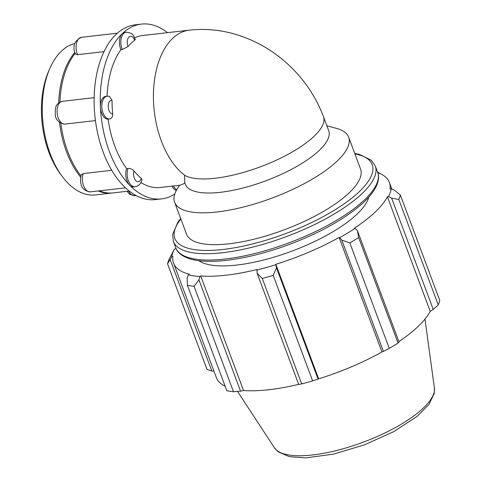 <?xml version="1.0" encoding="UTF-8"?>
<svg xmlns="http://www.w3.org/2000/svg" width="482" height="482" viewBox="0 0 482 482"><rect width="100%" height="100%" fill="white"/><g stroke="black" fill="none" stroke-linecap="round" stroke-linejoin="round"><path stroke-width="0.72" d="M126.2 32.18C134.038 33.053 133.46 36.264 135.297 39.404L134.635 40.295A76.499 43.94 83.5 0 0 128.049 46.549L122.314 49.538L120.928 49.7A11.478 6.591 -96.5 0 1 122.32 33.571A11.478 6.591 -96.5 0 1 124.814 32.336L126.2 32.18A11.478 6.591 83.5 0 0 122.314 49.538M107.167 96.171L109.39 96.28L112.059 100.322A76.499 43.94 83.5 0 0 112.71 113.999C112.794 116.795 111.728 118.464 109.516 118.994L108.131 119.15A11.478 6.591 -96.5 0 1 100.431 107.167A11.478 6.591 -96.5 0 1 105.775 96.334L107.167 96.171A11.478 6.591 83.5 0 0 101.901 108.095A11.478 6.591 83.5 0 0 109.516 118.994M176.322 190.456A11.478 6.591 -96.5 0 1 172.032 186.136M95.436 120.608L64.552 124.145C58.292 122.591 55.189 119.114 55.237 113.71C55.364 108.793 54.568 103.859 62.419 101.304L94.147 97.665M60.871 123.296A76.499 43.94 83.5 0 0 80.928 175.852M75.144 53.388A76.499 43.94 83.5 0 0 59.937 102.082M99.406 190.83A76.499 43.94 83.5 0 0 113.083 192.902L129.242 191.047M128.001 168.441C130.393 168.381 132.393 169.212 134.002 170.935A76.499 43.94 83.5 0 0 141.238 178.364L141.991 179.774C141.045 183.672 138.756 185.992 135.117 186.733A11.478 6.591 83.5 0 1 128.393 180.756A11.478 6.591 83.5 0 1 128.001 168.441L126.615 168.598A76.499 43.94 -96.5 0 1 108.131 119.15M135.117 186.733L133.731 186.895A11.478 6.591 -96.5 0 1 129.568 185.094A11.478 6.591 -96.5 0 1 126.615 168.598M83.253 173.574A11.478 6.591 -96.5 0 0 83.645 185.889A11.478 6.591 -96.5 0 0 90.369 191.866C79.819 190.794 79.861 181.172 81.229 174.852L83.253 173.574L111.776 170.297M104.01 51.64L77.566 54.671L75.385 54.008C72.252 46.368 74.276 40.807 81.452 37.313L117.361 33.192M174.761 194.035A87.971 50.532 -96.5 0 1 161.482 198.897L155.343 199.602A87.971 50.532 -96.5 0 1 123.422 185.799A87.971 50.532 -96.5 0 1 94.285 107.872A87.971 50.532 -96.5 0 1 116.174 34.276A87.971 50.532 -96.5 0 1 135.285 24.805L141.431 24.1A87.971 50.532 -96.5 0 1 167.531 32.656M140.943 182.521A76.499 43.94 -96.5 0 0 160.175 187.498L180.238 185.196L184.998 183.202M184.678 175.273A76.499 24.859 159.5 0 0 269.565 163.163A76.499 24.859 159.5 0 0 323.47 116.686L328.718 130.73A76.499 24.859 159.5 0 1 265.775 180.81A76.499 24.859 159.5 0 1 185.413 184.311L184.696 182.395L184.678 175.273A76.499 43.94 83.5 0 1 153.674 104.275A76.499 43.94 83.5 0 1 175.996 35.554A76.499 43.94 83.5 0 1 189.221 30.167L142.738 35.499A76.499 43.94 -96.5 0 0 134.665 37.807M107.052 96.183A76.499 43.94 -96.5 0 1 120.928 49.7M161.482 198.897A87.971 50.532 -96.5 0 1 129.568 185.094A87.971 50.532 -96.5 0 1 100.431 107.167A87.971 50.532 -96.5 0 1 122.32 33.571A87.971 50.532 -96.5 0 1 141.431 24.1M377.43 171.923L380.599 173.851M175.894 248.146A115.204 37.439 -20.5 0 0 175.544 248.802L174.406 249.08L169.074 259.328A123.874 40.259 -20.5 0 0 167.543 263.823L171.749 256.876A116.445 37.843 159.5 0 1 174.406 249.08M171.749 256.876L172.918 256.514A115.204 37.439 -20.5 0 0 173.562 263.148A115.204 37.439 -20.5 0 0 189.312 274.216L188.323 274.77L187.161 278.066L187.396 285.254A123.874 40.259 -20.5 0 0 194.047 286.278L198.939 279.885L199.855 276.548A116.445 37.843 159.5 0 1 188.323 274.77M199.855 276.548L200.723 275.975A115.204 37.439 -20.5 0 0 257.069 269.51L257.099 273.216L262.268 278.451A123.874 40.259 -20.5 0 0 273.21 275.409L276.469 267.823L275.77 264.732A116.445 37.843 159.5 0 1 256.804 270.016M275.77 264.732L275.831 264.287A115.204 37.439 -20.5 0 0 339.117 237.451L339.738 237.608L341.798 240.114L349.836 242.91A123.874 40.259 -20.5 0 0 358.65 237.578L357.415 230.673L355.029 228.36A116.445 37.843 159.5 0 1 339.738 237.608M355.029 228.36L354.246 228.299A115.204 37.439 -20.5 0 0 387.401 196.807L388.54 196.523L391.637 198.162L398.795 199.446A123.874 40.259 -20.5 0 0 400.325 194.951L394.354 190.197L391.197 188.727A116.445 37.843 159.5 0 1 388.54 196.523M391.197 188.727L390.028 189.089A115.204 37.439 -20.5 0 0 389.384 182.455A115.204 37.439 -20.5 0 0 377.78 172.664M368.718 197.168A92.906 30.197 159.5 0 1 292.05 251.086A92.906 30.197 159.5 0 1 198.813 260.696M400.325 194.951L439.753 300.4A123.874 40.259 159.5 0 1 438.222 304.901L398.795 199.446M358.65 237.578L398.078 343.033L399.018 341.937L357.415 230.673M275.831 264.287L318.656 378.822L318.072 379.087L276.469 267.823M273.21 275.409L312.637 380.864L318.072 379.087M200.723 275.975L243.549 390.51L240.542 391.155L198.939 279.885M194.047 286.278L233.475 391.733L240.542 391.155M213.912 371.056L211.839 371.068L170.236 259.798M167.543 263.823L206.971 369.278L211.839 371.068M391.637 198.162L433.24 309.432L438.222 304.901M433.24 309.432L430.221 311.336A115.204 37.439 159.5 0 1 398.897 341.611M398.078 343.033A123.874 40.259 159.5 0 1 389.263 348.366L349.836 242.91M341.798 240.114L383.401 351.384L389.263 348.366M383.401 351.384L381.943 351.981A115.204 37.439 159.5 0 1 318.656 378.822M312.637 380.864A123.874 40.259 159.5 0 1 301.696 383.907L262.268 278.451M257.099 273.216L298.701 384.479L301.696 383.907M298.653 384.347A115.204 37.439 159.5 0 1 243.549 390.51M233.475 391.733A123.874 40.259 159.5 0 1 226.823 390.709L187.396 285.254M225.172 386.287A115.204 37.439 159.5 0 1 216.388 377.683L173.562 263.148M339.117 237.451L381.943 351.981M387.401 196.807L430.221 311.336M326.856 125.748L336.689 128.453A92.906 30.197 159.5 0 1 348.649 137.183L360.56 169.031A92.906 30.197 159.5 0 1 284.109 229.854A92.906 30.197 159.5 0 1 186.51 234.107L174.605 202.259A92.906 30.197 159.5 0 1 177.906 187.817L179.599 185.269M348.649 137.183A92.906 30.197 159.5 0 1 272.203 198.006A92.906 30.197 159.5 0 1 174.605 202.259M112.469 192.963A76.499 43.94 -96.5 0 1 111.854 193.041L95.478 194.921A76.499 43.94 -96.5 0 1 62.335 176.581A76.499 43.94 -96.5 0 1 49.911 68.293A76.499 43.94 -96.5 0 1 61.425 51.158A76.499 43.94 -96.5 0 1 74.788 43.513M49.911 68.293L48.742 70.962A72.969 41.916 83.5 0 0 60.587 174.249L62.335 176.581M111.854 193.041A76.499 43.94 -96.5 0 1 98.177 190.974M80.651 177.177A76.499 43.94 -96.5 0 1 59.515 122.392M58.684 102.925A76.499 43.94 -96.5 0 1 74.824 52.424M128.049 46.549A6.887 3.952 -96.5 0 1 128.959 37.048A6.887 3.952 -96.5 0 1 134.635 40.295M112.71 113.999A6.887 3.952 -96.5 0 1 108.209 106.805A6.887 3.952 -96.5 0 1 112.059 100.322M173.418 185.98A11.478 6.591 83.5 0 0 176.683 189.806M64.769 124.127A11.478 6.591 -96.5 0 1 57.153 113.228A11.478 6.591 -96.5 0 1 62.419 101.304M141.238 178.364A6.887 3.952 -96.5 0 1 135.828 180.666A6.887 3.952 -96.5 0 1 134.002 170.935M126.971 191.306L129.863 194.397L134.737 195.638A11.478 6.591 -96.5 0 1 128.67 191.113M77.566 54.671A11.478 6.591 -96.5 0 1 81.452 37.313M377.653 172.303A107.775 35.023 159.5 0 1 288.971 242.85A107.775 35.023 159.5 0 1 175.755 247.79C176.93 251.435 180.828 256.412 191.728 259.376C201.09 261.714 213.171 261.973 227.986 260.166C247.766 257.659 268.842 252.188 291.2 243.753C319.717 232.752 342.527 220.141 359.632 205.922C365.47 200.97 370.007 196.144 373.249 191.462C379.467 182.142 379.165 175.84 377.653 172.303L375.285 165.965L371.315 160.241L359.391 154.397L354.722 153.421M180.672 218.497L177.882 222.16L172.628 234.505L173.387 241.452A107.775 35.023 -20.5 0 0 286.603 236.517A107.775 35.023 -20.5 0 0 375.285 165.965M354.903 153.909A105.353 34.24 159.5 0 1 285.525 233.643A105.353 34.24 159.5 0 1 180.858 218.985M274.451 447.838L278.198 451.839L289.314 456.641L305.751 457.9L333.472 454.128L364.368 444.886L393.68 431.673L417.087 416.406L428.974 404.422L434.204 393.541L434.409 388.028A85.615 27.823 159.5 0 1 363.464 442.09A85.615 27.823 159.5 0 1 274.451 447.838L237.524 391.408M90.369 191.866L125.507 187.835M134.737 195.638L135.984 195.493M323.47 116.686C317.102 99.858 307.709 84.802 295.297 71.523C278.964 54.177 259.617 41.946 237.246 34.837C221.479 29.95 205.471 28.39 189.221 30.167M173.387 241.452L175.755 247.79M389.384 182.455L391.842 189.022M434.409 388.028L424.973 319.126"/></g></svg>
